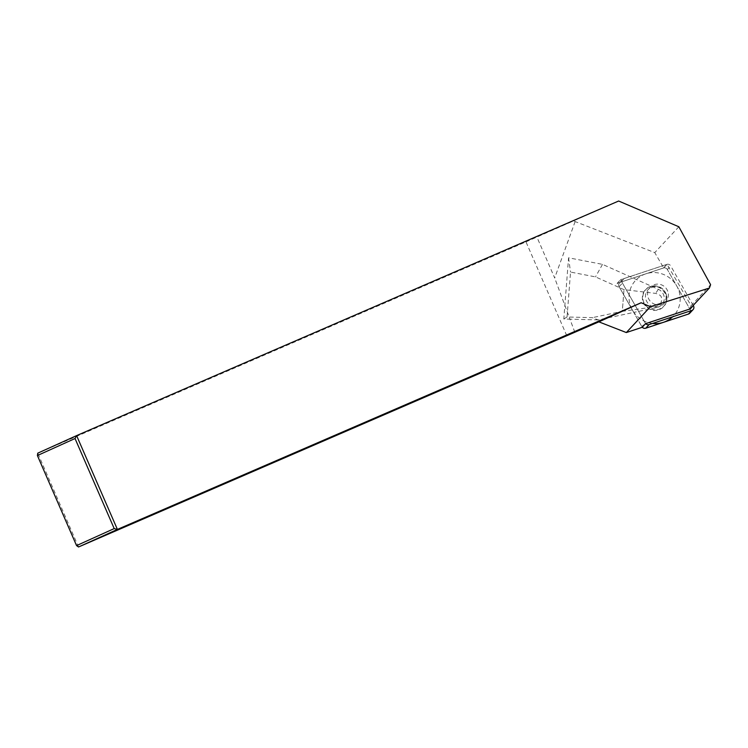 <?xml version="1.0" encoding="UTF-8"?>
<svg xmlns="http://www.w3.org/2000/svg" width="748" height="748" viewBox="0 0 748 748"><rect width="100%" height="100%" fill="white"/><g stroke="black" fill="none" stroke-linecap="round" stroke-linejoin="round"><path stroke-width="0.56" stroke-dasharray="3.74 2.81" d="M566.778 335.684L525.984 241.866L37.755 453.166L78.54 546.984M525.984 241.866L618.643 201.016M689.862 309.008L691.068 305.661L667.029 264.315L620.522 279.724L645.571 323.688M691.068 305.661L710.6 284.689M678.847 226.766L654.771 252.618L574.081 221.156M667.029 264.315L663.672 267.915L654.771 252.618M575.128 221.604L554.679 277.957L536.971 237.219M574.838 332.271L569.967 319.162L563.814 318.994L568.564 257.798L602.505 264.362L658.315 289.298A9.818 9.5 -137 0 1 656.903 307.531L633.752 312.421L642.214 327.287M663.672 267.915L617.175 283.324L633.752 312.421L598.194 319.92L592.332 317.657L567.059 316.974L570.537 272.066L595.492 276.891L623.991 289.626L655.678 293.394C662.943 295.554 661.036 297.807 661.756 300.041C660.69 302.286 662.251 304.511 654.64 306.83L622.308 311.327L623.991 289.626L622.308 311.327L592.332 317.657M598.194 319.92L569.967 319.162L554.679 277.957M602.505 264.362L595.492 276.891M568.564 257.798L570.537 272.066M563.814 318.994L567.059 316.974M617.175 283.324L620.522 279.724M690.451 311.879A3.272 3.17 -137 0 0 690.114 309.476L667.356 269.523L690.114 309.476A3.272 3.17 -137 0 1 689.721 313.225M667.356 269.523A3.272 3.17 -137 0 0 663.457 267.99L620.784 282.127L663.457 267.99A3.272 3.17 -137 0 1 667.356 269.523L670.713 265.923A3.272 3.17 43 0 0 666.814 264.381L624.141 278.527A3.272 3.17 43 0 0 622.448 283.099L645.215 323.052A3.272 3.17 43 0 0 645.646 323.66M620.784 282.127A3.272 3.17 -137 0 0 619.101 286.699L641.859 326.652L619.101 286.699A3.272 3.17 -137 0 1 620.784 282.127L624.141 278.527M641.859 326.652A3.272 3.17 -137 0 0 642.27 327.231A3.272 3.17 -137 0 1 641.859 326.652L645.215 323.052M666.113 294.273A12.436 12.033 43 0 0 653.425 285.886A12.436 12.033 43 0 0 643.093 301.902A12.436 12.033 43 0 0 666.861 298.396A12.436 12.033 43 0 0 666.113 294.273M693.209 305.418L670.713 265.923M667.73 291.252A10.556 10.21 43 0 0 650.236 287.288A10.556 10.21 43 0 0 648.189 297.723A10.556 10.21 43 0 0 665.683 301.687A10.556 10.21 43 0 0 667.73 291.252M653.677 285.876A12.211 11.809 43 0 1 666.131 294.104A12.211 11.809 -137 0 1 656.968 309.719A12.211 11.809 -137 0 1 643.532 301.594A12.211 11.809 43 0 1 653.677 285.876L653.425 285.886M652.527 323.463A25.984 25.142 -137 0 1 630.564 306.054A25.984 25.142 -137 0 1 645.823 273.824A25.984 25.142 -137 0 1 678.651 290.121A25.984 25.142 -137 0 1 672.639 316.797M658.315 289.298L655.678 293.394M656.903 307.531L654.64 306.83M619.101 286.699L622.448 283.099M663.457 267.99L666.814 264.381M690.114 309.476L693.471 305.876M650.236 287.288L648.123 289.56C654.78 284.586 660.549 286.035 665.449 293.899C666.805 296.993 666.178 300.341 663.579 303.95A10.556 10.21 -137 0 0 665.617 293.515A10.556 10.21 43 0 0 648.123 289.56A10.556 10.21 43 0 0 646.085 299.985A10.556 10.21 -137 0 0 663.579 303.95L665.683 301.687M619.494 282.95L622.85 279.35"/><path stroke-width="1.12" d="M37.4 455.541L76.558 545.601L114.201 528.584L75.034 438.524L37.4 455.541L37.755 453.166L76.605 435.607L75.034 438.524M114.201 528.584L117.399 529.416L78.54 546.984L76.558 545.601M641.139 302.753L117.399 529.416L76.605 435.607L618.643 201.016L678.847 226.766L710.6 284.689L709.385 288.036L650.395 306.708L626.328 332.551L598.868 321.855L641.139 302.753L650.395 306.708M78.54 546.984L598.868 321.855M709.385 288.036L689.862 309.008L645.571 323.688L642.214 327.287L626.328 332.551M645.758 328.194L688.431 314.057L645.758 328.194A3.272 3.17 -137 0 1 642.27 327.231A3.272 3.17 -137 0 0 645.758 328.194L649.105 324.595L691.788 310.448A3.272 3.17 43 0 0 693.471 305.876L693.209 305.418M693.078 309.625L689.721 313.225A3.272 3.17 -137 0 1 688.431 314.057L691.788 310.448M645.646 323.66A3.272 3.17 43 0 0 649.105 324.595M672.639 316.797A25.984 25.142 -137 0 1 652.527 323.463M690.451 311.879A3.272 3.17 -137 0 1 688.431 314.057"/></g></svg>
